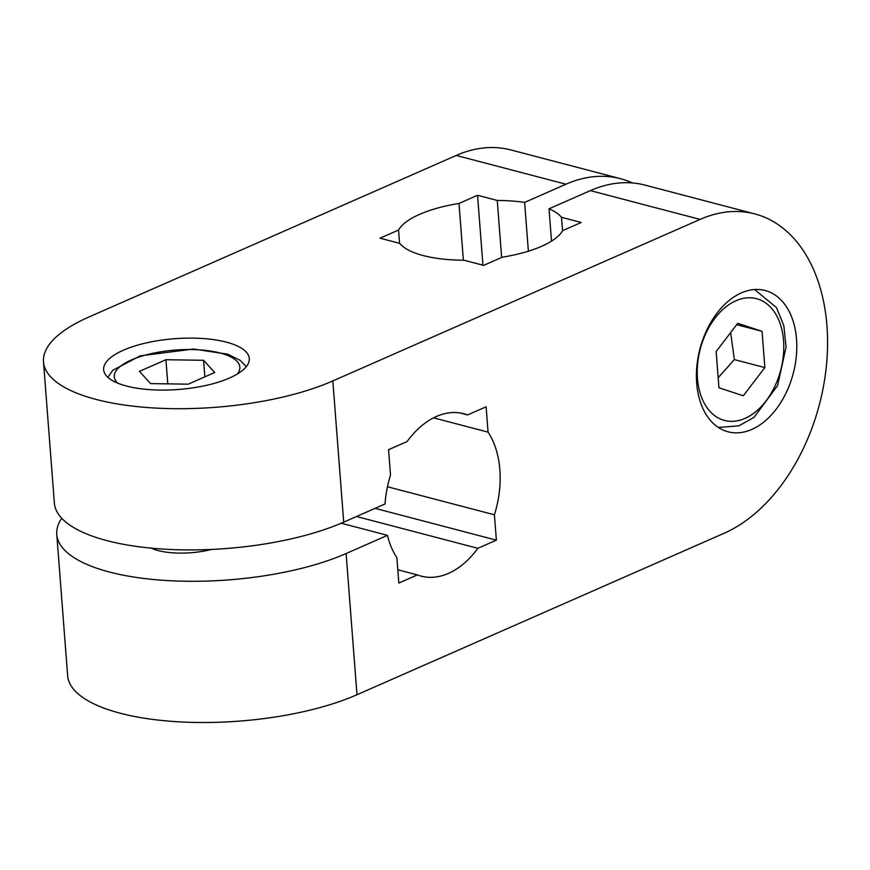 <?xml version="1.0" encoding="UTF-8"?>
<svg xmlns="http://www.w3.org/2000/svg" width="870" height="870" viewBox="0 0 870 870"><rect width="100%" height="100%" fill="white"/><g stroke="black" fill="none" stroke-linecap="round" stroke-linejoin="round"><path stroke-width="1.3" d="M341.214 523.218L387.454 535.344L346.119 553.527A167.888 58.518 175.6 0 1 164.539 580.399A167.888 58.518 175.6 0 1 56.778 534.43A167.888 58.518 175.6 0 1 61.737 518.259M151.26 548.154A46.175 16.095 -4.4 0 0 211.584 549.416M700.1 219.403A167.888 110.881 -75.3 0 1 754.758 213.9L645.007 185.114A167.888 110.881 104.7 0 0 590.349 190.617L700.1 219.403L332.84 380.929A167.888 58.518 175.6 0 1 151.26 407.812A167.888 58.518 175.6 0 1 43.5 361.833L54.364 503.045A167.888 58.518 -4.4 0 0 162.125 549.024A167.888 58.518 -4.4 0 0 343.704 522.141L385.04 503.969A83.944 55.441 -75.3 0 1 390.51 475.053L388.564 449.692L407.106 441.536A83.944 55.441 -75.3 0 1 463.764 413.728A83.944 55.441 -75.3 0 1 467.571 414.946L486.112 406.79L488.059 432.14L433.543 417.85M43.5 361.833A167.888 58.518 175.6 0 1 88.957 316.984L456.217 155.447L565.957 184.222A167.888 110.881 -75.3 0 1 620.614 178.72A167.888 110.881 -75.3 0 1 632.533 182.972M620.614 178.72L510.864 149.944A167.888 110.881 104.7 0 0 456.217 155.447M397.797 569.774L417.372 574.907L398.819 583.063L396.872 557.703A83.944 55.441 -75.3 0 1 387.454 535.344M528.384 251.191L524.632 202.405L565.957 184.222M590.349 190.617L549.024 208.8L551.515 241.142M754.758 213.9A167.888 110.881 -75.3 0 1 826.5 364.791A167.888 110.881 -75.3 0 1 724.242 533.201L356.983 694.728L346.119 553.527M56.778 534.43L67.642 675.631A167.888 58.518 -4.4 0 0 175.403 721.611A167.888 58.518 -4.4 0 0 356.983 694.728M549.024 208.8A83.944 29.265 175.6 0 1 561.498 217.293L581.203 222.47L562.662 230.626A83.944 29.265 175.6 0 1 502.197 257.215L483.655 265.372L463.949 260.206A83.944 29.265 175.6 0 1 399.711 243.361L380.005 238.195L398.547 230.039L399.569 243.328M562.542 230.833L561.498 217.293M463.373 260.206L459.001 203.45L477.554 195.282L497.259 200.459L501.642 257.455M497.259 200.459A83.944 29.265 175.6 0 1 524.632 202.405M796.529 339.191A73.036 48.231 -75.3 0 1 728.081 431.803A73.036 48.231 -75.3 0 1 699.948 348.924A73.036 48.231 -75.3 0 1 765.132 290.504A73.036 48.231 -75.3 0 1 796.529 339.191M126.541 386.062A73.036 25.458 175.6 0 1 103.65 369.706A73.036 25.458 175.6 0 1 174.511 338.724A73.036 25.458 175.6 0 1 249.288 358.494A73.036 25.458 175.6 0 1 206.255 385.377A73.036 25.458 175.6 0 1 126.541 386.062M477.554 195.282L482.937 265.187M398.547 230.039A83.944 29.265 175.6 0 1 459.001 203.45M459.838 412.924L467.571 414.946M387.444 486.743L494.421 514.801L496.378 540.15L477.826 548.307L356.526 516.508M375.079 508.341L496.378 540.15M488.059 432.14A83.944 55.441 -75.3 0 1 494.421 514.801M477.826 548.307A83.944 55.441 -75.3 0 1 421.178 576.125A83.944 55.441 -75.3 0 1 417.372 574.907M718.946 387.77L716.162 351.534L737.716 323.325L762.066 331.339L764.85 367.575L743.295 395.785L718.946 387.77M718.174 377.732L734.367 359.582L764.85 367.575M734.367 359.582L730.648 332.579M736.672 324.684L762.066 331.339M214.716 372.512L188.203 384.17L150.564 383.605L139.428 371.381L165.931 359.723L203.58 360.289L214.716 372.512M204.852 376.851L203.58 360.289M167.79 383.866L165.931 359.723M343.704 522.141L332.84 380.929M697.468 378.483A62.955 41.586 -75.3 0 1 758.107 299.139A62.955 41.586 -75.3 0 1 765.948 401.048A62.955 41.586 -75.3 0 1 697.468 378.483M117.754 383.17A62.955 21.946 175.6 0 1 175.392 350.066A62.955 21.946 175.6 0 1 237.412 373.969M718.392 427.453L738.847 425.843L754.04 417.35L777.584 385.573L786.067 347.087L783.837 325.717L776.464 307.567L754.551 289.536M246.264 366.694L240.348 360.452L227.701 354.177L193.488 349.033L140.233 355.852L112.73 370.315L107.891 377.341"/></g></svg>
